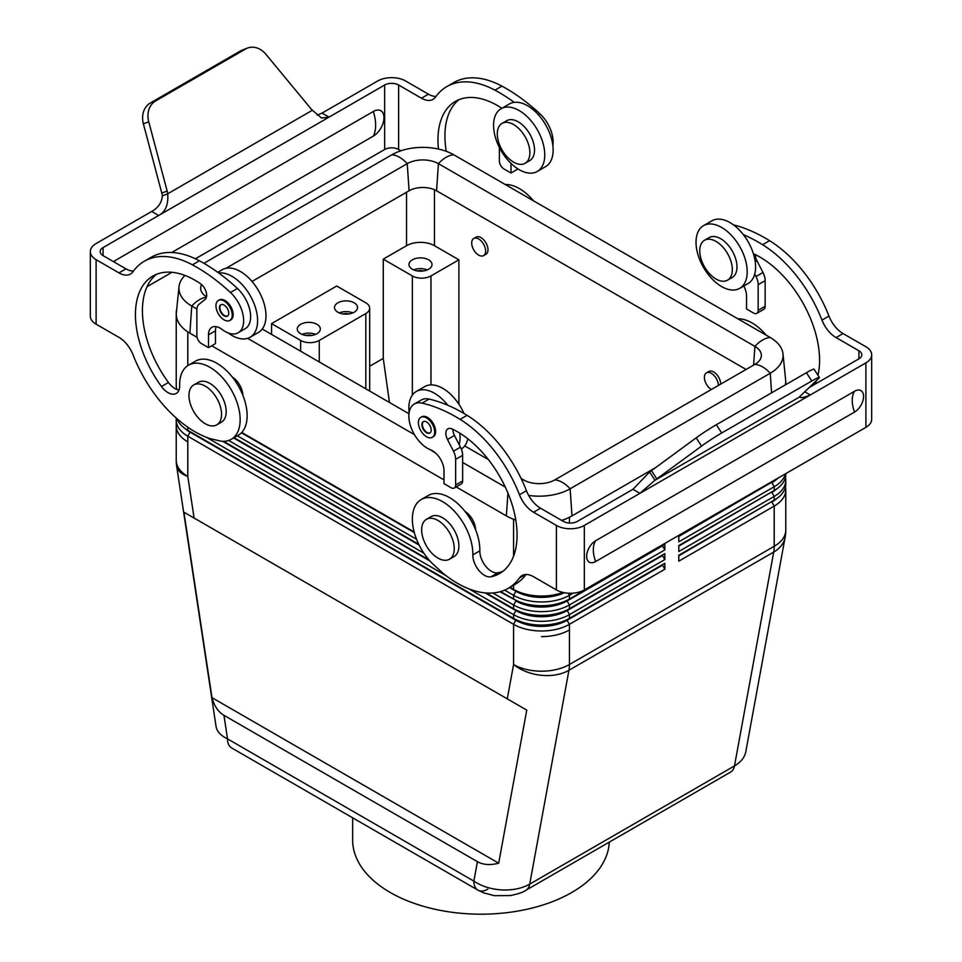 <?xml version="1.0" encoding="UTF-8"?>
<svg xmlns="http://www.w3.org/2000/svg" width="962" height="962" viewBox="0 0 962 962"><rect width="100%" height="100%" fill="white"/><g stroke="black" fill="none" stroke-linecap="round" stroke-linejoin="round"><path stroke-width="1.44" d="M519.456 494.745A101.359 58.526 -120 0 0 460.089 419.36L467.075 415.331A101.359 58.526 -120 0 1 526.442 490.716A23.04 13.3 60 0 0 540.524 508.201L563.383 521.404A9.873 5.7 180 0 0 577.344 521.404L632.948 489.297L649.591 472.005L654.942 480.266L639.934 493.326L584.331 525.432A19.745 11.4 180 0 1 556.397 525.432L533.537 512.229A23.04 13.3 60 0 1 519.456 494.745L526.442 490.716M460.089 419.36A164.55 94.997 60 0 0 422.065 403.126A26.323 15.2 -120 0 0 414.309 404.016A26.323 15.2 -120 0 0 410.918 427.068A26.323 15.2 -120 0 0 430.495 449.771A16.45 9.5 -120 0 1 444.011 470.827L444.011 483.658L450.998 487.686A6.578 3.8 -120 0 0 454.292 488.011A6.578 3.8 -120 0 0 455.651 484.992L455.651 459.355A13.167 7.6 -120 0 0 453.475 451.19L447.486 439.49L454.461 435.461L459.187 444.684A36.195 20.899 -120 0 0 459.788 433.165M454.292 488.011L461.267 483.982A6.578 3.8 -120 0 0 462.638 480.964L462.638 455.327A13.167 7.6 -120 0 0 460.461 447.162L459.187 444.684M447.486 439.49A9.873 5.7 -120 0 1 447.895 428.848A9.873 5.7 -120 0 1 452.212 429.004A84.247 48.641 -120 0 1 511.471 502.609A84.247 48.641 -120 0 1 499.615 573.532A84.247 48.641 -120 0 1 491.029 576.791A16.45 9.5 -120 0 1 478.92 570.49A16.45 9.5 -120 0 1 472.847 554.87A42.785 24.699 -120 0 0 454.509 511.339A42.785 24.699 -120 0 0 421.212 499.531A42.785 24.699 -120 0 0 431.938 563.107L442.604 572.931A101.359 58.526 -120 0 0 508.176 588.359A101.359 58.526 -120 0 0 519.456 577.946A23.04 13.3 60 0 1 522.017 575.577A23.04 13.3 60 0 1 533.537 576.719L556.397 589.922A19.745 11.4 0 0 0 584.331 589.922L865.896 427.356A19.745 11.4 0 0 0 871.68 419.3L871.68 354.81A19.745 11.4 180 0 1 865.896 362.866L639.934 493.326L632.948 489.297M452.837 429.305A9.873 5.7 -120 0 0 454.461 435.461M422.065 403.126L429.052 399.086A26.323 15.2 -120 0 0 421.296 399.988L414.309 404.016M429.052 399.086A164.55 94.997 60 0 1 447.787 405.242A164.55 94.997 60 0 1 467.075 415.331M508.176 588.359L515.163 584.319A101.359 58.526 -120 0 0 526.01 574.506M472.847 554.87L479.834 550.841A42.785 24.699 -120 0 0 461.495 507.311A42.785 24.699 -120 0 0 428.198 495.502L421.212 499.531M479.834 550.841A16.45 9.5 -120 0 0 485.894 566.462A16.45 9.5 -120 0 0 498.003 572.763A84.247 48.641 -120 0 0 502.97 571.272M858.922 350.781A9.873 5.7 180 0 1 861.808 354.81A9.873 5.7 180 0 1 858.922 358.838L858.922 350.781L836.05 337.578L843.037 333.549L865.896 346.741A19.745 11.4 180 0 1 871.68 354.81M858.922 358.838L809.15 387.566M806.433 372.715L811.784 380.988A19.745 1.407 -32.9 0 1 819.383 377.429L814.044 369.155A19.745 1.407 -32.9 0 0 806.433 372.715L716.341 424.723A19.745 1.407 -32.9 0 0 696.199 437.83L651.478 470.646A19.745 1.407 -32.9 0 1 649.591 472.005M696.199 437.83L701.551 446.103L656.818 478.908A19.745 1.407 -32.9 0 1 654.942 480.266L799.675 396.921M811.784 380.988L721.692 432.996A19.745 1.407 -32.9 0 0 701.551 446.103M804.761 391.774L810.293 394.973C803.835 397.679 800.288 398.268 799.638 396.729A19.745 1.407 147.1 0 1 800.204 396.128L818.614 378.511A19.745 1.407 -32.9 0 0 819.383 377.429M432.311 437.325L433.237 436.784A11.52 6.65 -120 0 0 435.004 427.561A11.52 6.65 -120 0 0 427.477 417.412A11.52 6.65 -120 0 0 421.717 416.835L420.791 417.376A11.52 6.65 -120 0 0 419.023 426.611A11.52 6.65 -120 0 0 426.551 436.76A11.52 6.65 -120 0 0 432.311 437.325A11.52 6.65 -120 0 0 434.066 428.102A11.52 6.65 -120 0 0 426.551 417.941A11.52 6.65 -120 0 0 420.791 417.376M426.551 432.72A6.578 3.8 -120 0 0 429.834 433.056A6.578 3.8 -120 0 0 430.844 427.777A6.578 3.8 -120 0 0 426.551 421.981A6.578 3.8 -120 0 0 423.256 421.657A6.578 3.8 -120 0 0 422.246 426.924A6.578 3.8 -120 0 0 426.551 432.72M423.496 421.536A6.578 3.8 -120 0 0 422.775 426.863A6.578 3.8 -120 0 0 427.008 432.455A6.578 3.8 -120 0 0 430.062 432.9M430.699 449.843A36.195 20.899 -120 0 0 434.463 452.344A36.195 20.899 -120 0 0 435.353 452.837M461.327 449.062A36.195 20.899 -120 0 0 467.821 438.792M463.961 413.456A36.195 20.899 -120 0 0 442.833 388.383A36.195 20.899 -120 0 0 424.735 386.592L416.354 391.438A36.195 20.899 -120 0 0 409.139 412.518M447.787 405.242A36.195 20.899 -120 0 0 434.463 393.23A36.195 20.899 -120 0 0 416.354 391.438M836.05 337.578A23.04 13.3 60 0 1 821.969 320.093A101.359 58.526 -120 0 0 762.601 244.709L769.588 240.68A101.359 58.526 -120 0 1 828.955 316.065A23.04 13.3 60 0 0 843.037 333.549M703.523 225.649A36.195 20.899 60 0 1 721.62 227.441A36.195 20.899 60 0 1 745.261 259.331A36.195 20.899 60 0 1 739.718 288.347A36.195 20.899 60 0 1 721.62 286.556A36.195 20.899 60 0 1 697.967 254.653A36.195 20.899 60 0 1 703.523 225.649L711.892 220.803A36.195 20.899 60 0 1 729.99 222.595A36.195 20.899 60 0 1 743.325 234.62A164.55 94.997 60 0 1 762.601 244.709M743.325 234.62A36.195 20.899 60 0 1 753.45 253.884A36.195 20.899 60 0 1 754.725 274.062A36.195 20.899 60 0 1 748.099 283.513L739.718 288.347M817.977 375.252A84.247 48.641 -120 0 0 754.725 254.353A9.873 5.7 -120 0 0 753.45 253.884M814.958 384.211A84.247 48.641 -120 0 0 816.413 380.615M756.805 313.359A6.578 3.8 -120 0 0 758.164 310.341L758.164 284.692L765.151 280.663L765.151 306.313A6.578 3.8 -120 0 1 763.792 309.319L756.805 313.359A6.578 3.8 -120 0 1 753.511 313.035L746.536 308.994L746.536 296.176A16.45 9.5 -120 0 0 743.818 285.979M758.164 284.692A13.167 7.6 -120 0 0 755.988 276.527L762.974 272.499L756.986 260.798A9.873 5.7 -120 0 1 755.35 254.641M754.725 274.062L755.988 276.527M733.489 224.892A164.55 94.997 60 0 1 769.588 240.68M716.029 279.028A23.04 13.3 60 0 1 700.985 258.73A23.04 13.3 60 0 1 704.509 240.272A23.04 13.3 60 0 1 716.029 241.414A23.04 13.3 60 0 1 731.084 261.712A23.04 13.3 60 0 1 727.549 280.17A23.04 13.3 60 0 1 716.029 279.028M766.257 335.197A42.785 24.699 -120 0 0 737.938 318.855M765.151 280.663A13.167 7.6 -120 0 0 762.974 272.499M595.67 561.531A12.746 7.359 -60 0 1 586.652 556.337A12.746 7.359 -60 0 1 595.67 540.728L854.557 391.257A12.746 7.359 -60 0 1 863.575 396.452A12.746 7.359 -60 0 1 854.557 412.061L595.67 561.531A26.323 15.2 60 0 1 593.338 549.783A26.323 15.2 60 0 1 595.67 540.728M704.509 240.272L709.162 237.578A23.04 13.3 60 0 1 720.682 238.72A23.04 13.3 60 0 1 735.738 259.018A23.04 13.3 60 0 1 732.202 277.477L727.549 280.17M453.823 82.552A101.359 58.526 60 0 1 501.911 86.135L494.925 90.163A101.359 58.526 60 0 0 446.837 86.592L453.823 82.552M247.438 48.1A19.745 16.065 68.6 0 0 245.659 48.954L155.567 100.974L150.216 103.066L240.308 51.046A19.745 16.065 68.6 0 1 242.087 50.192L247.438 48.1A19.745 16.065 68.6 0 1 265.801 54.161L310.522 108.237A19.745 16.065 68.6 0 0 312.409 110.245L321.561 118.037L329.052 117.123L384.656 85.017A9.873 5.7 180 0 1 398.617 85.017L421.476 98.22A23.04 13.3 -120 0 0 432.996 99.363A23.04 13.3 -120 0 0 435.558 96.994A101.359 58.526 60 0 1 446.837 86.592M517.989 168.951L511.002 173.016L504.016 168.987A6.578 3.8 60 0 1 499.362 160.919L499.362 147.414M103.078 255.651L103.078 247.583A9.873 5.7 180 0 0 100.192 251.623A9.873 5.7 180 0 0 103.078 255.651L125.95 268.843L118.963 272.883L96.104 259.68A19.745 11.4 180 0 1 90.32 251.623L90.32 316.101A19.745 11.4 -0 0 0 96.104 324.17L118.963 337.361A23.04 13.3 -120 0 1 133.045 354.858A101.359 58.526 60 0 0 209.896 438.576L220.563 441.077A42.785 24.699 60 0 0 231.289 439.285L238.275 435.245A42.785 24.699 60 0 0 238.275 385.846A42.785 24.699 60 0 0 195.49 361.147L188.504 365.175A42.785 24.699 60 0 1 231.289 389.875A42.785 24.699 60 0 1 231.289 439.285M400.853 150.806L398.617 149.507A9.873 5.7 0 0 0 384.656 149.507L195.394 258.778M171.994 272.294L147.042 286.7M317.147 115.127L322.066 113.095L377.669 80.988A19.745 11.4 180 0 1 405.603 80.988L428.463 94.192A23.04 13.3 -120 0 0 435.99 96.404M511.002 163.408L511.002 173.016M501.911 86.135A164.55 94.997 -120 0 1 539.935 113.793A26.323 15.2 60 0 1 552.861 145.539M501.058 108.754A36.195 20.899 60 0 1 519.167 110.546A36.195 20.899 60 0 1 542.808 142.448A36.195 20.899 60 0 1 537.265 171.464A36.195 20.899 60 0 1 519.167 169.673A36.195 20.899 60 0 1 495.514 137.77A36.195 20.899 60 0 1 501.058 108.754L509.439 103.92A36.195 20.899 60 0 1 514.213 102.345A164.55 94.997 -120 0 0 494.925 90.163M505.23 184.5A42.785 24.699 60 0 1 533.561 200.854M438.444 149.05A84.247 48.641 60 0 1 455.399 101.407A84.247 48.641 60 0 1 501.887 108.285M446.284 151.323A84.247 48.641 60 0 1 459.03 99.639M90.32 251.623A19.745 11.4 180 0 1 96.104 243.554L151.707 211.448C158.165 207.864 161.712 202.681 162.362 195.875L167.701 193.783C168.53 204.557 165.524 211.784 158.694 215.488L151.707 211.448M103.078 247.583L329.052 117.123L322.066 113.095M155.567 100.974A19.745 16.065 68.6 0 0 148.737 121.753L167.147 191.017L161.796 193.109L143.386 123.845A19.745 16.065 68.6 0 1 150.216 103.066M161.796 193.109A19.745 16.065 -111.4 0 1 162.362 195.875M167.147 191.017A19.745 16.065 -111.4 0 1 167.701 193.783L312.409 110.245M502.056 123.389L506.709 120.695A23.04 13.3 60 0 1 518.229 121.837A23.04 13.3 60 0 1 533.285 142.135A23.04 13.3 60 0 1 529.749 160.594L525.096 163.287A23.04 13.3 60 0 1 513.576 162.145A23.04 13.3 60 0 1 498.532 141.847A23.04 13.3 60 0 1 502.056 123.389A23.04 13.3 60 0 1 513.576 124.519A23.04 13.3 60 0 1 528.631 144.829A23.04 13.3 60 0 1 525.096 163.287M514.213 102.345A36.195 20.899 60 0 1 527.537 105.712A36.195 20.899 60 0 1 551.19 137.614A36.195 20.899 60 0 1 545.646 166.618L537.265 171.464M125.95 268.843A23.04 13.3 -120 0 0 133.465 271.068M151.311 257.215A101.359 58.526 60 0 1 199.399 260.786L192.412 264.827A101.359 58.526 60 0 0 144.324 261.243L151.311 257.215M237.422 288.456L230.435 292.484A26.323 15.2 60 0 1 238.191 332.732L245.166 328.703A26.323 15.2 60 0 0 237.422 288.456A164.55 94.997 -120 0 0 218.675 272.967A164.55 94.997 -120 0 0 199.399 260.786M178.968 390.091A16.45 9.5 60 0 1 168.458 382.491A84.247 48.641 60 0 1 156.517 274.302M171.741 252.501L373.316 136.123A15.079 8.706 120 0 0 383.982 117.653A15.079 8.706 120 0 0 373.316 111.496L114.418 260.967A15.079 8.706 120 0 0 113.408 261.616M188.504 365.175A42.785 24.699 60 0 0 179.653 385.594A16.45 9.5 60 0 1 176.25 393.446A16.45 9.5 60 0 1 161.472 386.52A84.247 48.641 60 0 1 152.886 276.07A84.247 48.641 60 0 1 200.288 283.562A9.873 5.7 60 0 1 206.121 291.871A9.873 5.7 60 0 1 205.014 299.495L199.026 304.281A13.167 7.6 60 0 0 196.849 309.932L196.849 335.582A6.578 3.8 60 0 0 201.503 343.638L208.489 347.667L215.464 343.638L215.464 330.82A16.45 9.5 60 0 1 216.161 326.647M208.489 347.667L208.489 334.848A16.45 9.5 60 0 1 211.893 327.32A16.45 9.5 60 0 1 222.006 329.401A26.323 15.2 60 0 0 238.191 332.732M118.963 272.883A23.04 13.3 -120 0 0 130.483 274.014A23.04 13.3 -120 0 0 133.045 271.657A101.359 58.526 60 0 1 144.324 261.243M230.435 292.484A164.55 94.997 -120 0 0 192.412 264.827M229.858 320.442L230.784 319.901A11.52 6.65 -120 0 0 232.551 310.678A11.52 6.65 -120 0 0 225.024 300.529A11.52 6.65 -120 0 0 219.264 299.952L218.338 300.493A11.52 6.65 -120 0 0 216.57 309.716A11.52 6.65 -120 0 0 224.098 319.865A11.52 6.65 -120 0 0 229.858 320.442A11.52 6.65 -120 0 0 231.614 311.207A11.52 6.65 -120 0 0 224.098 301.058A11.52 6.65 -120 0 0 218.338 300.493M224.098 315.837A6.578 3.8 -120 0 0 227.381 316.161A6.578 3.8 -120 0 0 228.391 310.894A6.578 3.8 -120 0 0 224.098 305.086A6.578 3.8 -120 0 0 220.803 304.762A6.578 3.8 -120 0 0 219.793 310.041A6.578 3.8 -120 0 0 224.098 315.837M221.044 304.641A6.578 3.8 -120 0 0 220.322 309.98A6.578 3.8 -120 0 0 224.555 315.572A6.578 3.8 -120 0 0 227.609 316.017M228.234 332.96A36.195 20.899 -120 0 0 232.01 335.461A36.195 20.899 -120 0 0 250.108 337.253A36.195 20.899 -120 0 0 255.651 308.237A36.195 20.899 -120 0 0 232.01 276.347A36.195 20.899 -120 0 0 218.675 272.967M250.108 337.253L258.477 332.407A36.195 20.899 -120 0 0 264.033 303.403A36.195 20.899 -120 0 0 240.38 271.5A36.195 20.899 -120 0 0 222.282 269.709L217.773 272.318M206.481 293.398A36.195 20.899 -120 0 0 206.65 295.322M477.429 861.663L223.954 715.319C218.278 711.952 214.298 706.072 211.989 697.666L183.922 512.181L194.096 518.049L526.755 710.112L498.689 863.191C490.259 865.403 483.177 864.886 477.429 861.663L473.857 881.108A19.745 11.4 120 0 0 477.946 890.139L231.601 747.919A19.745 11.4 -60 0 1 227.513 738.876C220.755 735.617 216.943 731.493 216.065 726.502L176.671 466.209A39.49 18.11 -8.6 0 0 187.794 476.418A39.49 22.799 180 0 1 176.226 460.305L176.226 425.745A39.49 22.799 0 0 0 187.794 441.859A39.49 22.799 180 0 1 176.226 425.745L176.226 420.093A39.49 22.799 0 0 0 187.794 436.219L513.576 624.314A39.49 22.799 0 0 0 541.498 630.988A39.49 22.799 0 0 0 569.432 624.314L664.838 569.227L664.838 563.311L569.432 618.398A39.49 22.799 180 0 1 541.498 625.084A39.49 22.799 180 0 1 513.576 618.398L187.794 430.315A39.49 22.799 180 0 1 177.032 418.759M785.774 473.617L785.774 474.374A39.49 22.799 180 0 1 774.206 490.5L678.799 545.586L678.799 551.491L774.206 496.416A39.49 22.799 0 0 0 785.774 480.291L785.774 484.054A39.49 22.799 180 0 1 774.206 500.168L678.799 555.254L678.799 561.171L774.206 506.084L774.206 546.284L569.432 664.514A39.49 22.799 180 0 1 513.576 664.514A39.49 26.683 10.4 0 0 541.149 675.276A39.49 26.683 10.4 0 0 568.927 670.286L773.713 552.068A39.49 26.683 10.4 0 0 785.124 537.289L745.803 751.731C744.66 757.395 740.896 762.132 734.487 765.908L529.713 884.138C521.933 888.479 512.614 890.403 501.791 889.922C490.957 889.225 481.637 886.291 473.857 881.108L227.513 738.876L223.954 715.319M211.989 697.666L498.689 863.191M525.697 890.391A19.745 11.4 -120 0 0 525.877 890.283C523.737 892.063 518.638 893.818 510.533 895.562L494.492 895.682L483.694 892.88L477.946 890.139A19.745 11.4 120 0 0 487.818 889.165M785.124 537.289A39.49 39.49 0 0 0 785.774 530.158A39.49 22.799 180 0 1 774.206 546.284A39.49 22.799 60 0 1 774.085 549.254A39.49 22.799 60 0 1 773.713 552.068L734.487 765.908A19.745 11.4 60 0 1 730.651 772.065L525.877 890.283A19.745 11.4 -120 0 0 529.713 884.138L568.927 670.286A39.49 22.799 60 0 0 569.3 667.484A39.49 22.799 60 0 0 569.432 664.514L569.432 629.954A39.49 22.799 180 0 1 541.498 636.628A39.49 22.799 0 0 0 569.432 629.954L569.432 624.314L567.099 620.286L662.505 565.199L664.838 569.227M185.221 428.679A36.195 20.899 0 0 0 190.115 432.191L515.909 620.286A36.195 20.899 0 0 0 541.498 626.406A36.195 20.899 0 0 0 567.099 620.286L567.099 619.744A36.195 20.899 180 0 1 541.498 625.865A36.195 20.899 180 0 1 515.909 619.744L190.115 431.649A36.195 20.899 180 0 1 190.079 431.625M778.799 477.645A39.49 22.799 180 0 1 774.206 480.82L678.799 535.906L678.799 541.822L774.206 486.736A39.49 22.799 0 0 0 785.377 473.845M504.641 590.127L513.576 595.298A39.49 22.799 0 0 0 541.498 601.971A39.49 22.799 0 0 0 569.432 595.298L573.148 593.145M492.821 592.977L513.576 604.966A39.49 22.799 0 0 0 541.498 611.64A39.49 22.799 0 0 0 569.432 604.966L664.838 549.879L664.838 543.975L569.432 599.049A39.49 22.799 180 0 1 541.498 605.735A39.49 22.799 180 0 1 513.576 599.049L500.625 591.57L515.909 600.396L513.576 599.049L513.576 595.298L515.909 591.257A36.195 20.899 0 0 0 541.498 597.378A36.195 20.899 0 0 0 564.309 592.712M469.011 588.912L513.576 614.634A39.49 22.799 0 0 0 541.498 621.32A39.49 22.799 0 0 0 569.432 614.634L664.838 559.559L664.838 553.643L569.432 608.73A39.49 22.799 180 0 1 541.498 615.403A39.49 22.799 180 0 1 513.576 608.73L486.315 592.989L515.909 610.076L513.576 608.73L513.576 604.966L515.909 600.937A36.195 20.899 0 0 0 541.498 607.058A36.195 20.899 0 0 0 567.099 600.937L662.505 545.851L664.838 549.879M664.838 553.643L567.099 610.076A36.195 20.899 180 0 1 541.498 616.197A36.195 20.899 180 0 1 515.909 610.076L515.909 610.605A36.195 20.899 0 0 0 541.498 616.726A36.195 20.899 0 0 0 567.099 610.605L662.505 555.519L664.838 559.559M664.838 543.975L662.505 545.851M662.505 545.31L567.099 600.396A36.195 20.899 180 0 1 541.498 606.517A36.195 20.899 180 0 1 515.909 600.396L499.999 591.75M203.908 263.311L391.871 154.786A43.771 25.265 180 0 1 453.775 154.786L770.249 337.506A43.771 25.265 180 0 1 782.996 353.896L785.629 379.846A46.404 26.792 180 0 1 785.701 381.385A39.49 22.799 180 0 1 785.774 382.744L785.774 384.644M785.774 382.744A39.49 22.799 180 0 1 785.629 384.728M774.206 480.291L771.885 482.166A36.195 20.899 0 0 0 771.921 482.142M776.779 479.196A36.195 20.899 180 0 1 771.885 482.708L774.206 486.736L774.206 490.5L771.885 491.847A36.195 20.899 0 0 0 771.921 491.822M776.779 488.864A36.195 20.899 180 0 1 771.885 492.376L774.206 496.416L774.206 500.168L771.885 501.515A36.195 20.899 0 0 0 771.921 501.491M569.432 608.73L567.099 610.076L569.432 608.73L569.432 604.966L567.099 600.937L569.432 599.049L569.432 595.298L568.217 593.193M776.779 498.532A36.195 20.899 180 0 1 771.885 502.056L774.206 506.084A39.49 22.799 0 0 0 785.774 489.959L785.774 530.158M785.774 489.959A39.49 22.799 0 0 0 785.437 487M678.799 535.906L771.885 482.166L678.799 536.447M428.944 559.872L223.557 441.281L428.944 559.872M418.759 544.312L234.067 437.674L418.759 544.312M237.325 435.798L416.546 539.273M176.563 388.119A39.49 22.799 0 0 0 176.347 389.285M678.799 555.254L771.885 501.515L678.799 555.795M664.838 563.311L567.099 619.744L569.432 618.398L569.432 614.634L567.099 610.076M233.598 437.95L419.131 545.057M678.799 545.586L771.885 491.847L678.799 546.115M228.655 440.464L423.845 553.162M241.426 432.792L414.309 532.611M509.523 587.578L515.909 591.257L509.992 587.313L513.576 589.381A39.49 22.799 180 0 0 541.498 596.055A39.49 22.799 180 0 0 562.914 592.412M414.141 531.974L241.751 432.443L414.141 531.974M176.96 389.538A39.49 22.799 180 0 1 176.226 385.173L176.226 312.89A39.49 22.799 180 0 1 176.719 309.307M197.066 337.313L189.887 333.177A46.404 26.792 180 0 1 176.299 314.249A39.49 22.799 180 0 1 176.226 312.89M785.774 480.291A39.49 22.799 0 0 0 785.437 477.332M194.096 518.049L187.794 476.418L187.794 436.219L190.115 432.191L187.794 430.315L187.794 427.2M176.371 418.181A39.49 22.799 0 0 0 176.226 420.093M222.595 441.269L429.906 560.954M485.233 592.905L515.909 610.605L513.576 614.634L513.576 618.398L515.909 619.744L513.576 624.314L513.576 664.514L507.275 698.869M206.517 437.361L445.983 575.613M563.491 592.544A36.195 20.899 180 0 1 541.498 596.849A36.195 20.899 180 0 1 515.909 590.728L513.576 589.381L515.909 590.728M183.922 512.181L526.755 710.112M655.591 467.616L571.993 515.885A46.404 26.792 180 0 1 567.039 518.374A39.49 22.799 180 0 1 561.856 520.514M196.885 309.03L191.751 306.06A43.771 25.265 180 0 1 179.004 286.724A43.771 25.265 180 0 1 184.945 275.421M176.299 314.249A46.404 26.792 180 0 1 176.371 312.662L179.004 286.724M785.701 381.385A46.404 26.792 180 0 1 785.305 384.908M225.95 268.314L407.227 163.66A22.054 12.734 180 0 1 438.419 163.66L754.893 346.368A22.054 12.734 180 0 1 761.315 356.12A22.054 12.734 180 0 1 754.893 364.37L554.773 479.918A22.054 12.734 180 0 1 523.581 479.918L521.091 478.475M252.02 281.445L409.09 190.765A19.42 11.207 180 0 1 436.556 190.765L746.079 369.468M567.039 518.374A46.404 26.792 180 0 1 561.628 520.394M782.996 353.896A43.771 25.265 180 0 1 770.249 373.244L570.129 488.78A43.771 25.265 180 0 1 528.667 495.442M515.8 520.081A46.404 26.792 180 0 1 506.361 515.885L456.18 486.916M488.395 459.595L464.706 445.923M408.982 413.744L262.253 329.04M505.278 487.085L462.638 462.457M414.442 434.644L247.631 338.335M464.959 511.339A15.801 9.115 60 0 1 473.737 522.089A15.801 9.115 60 0 1 475.637 529.834M271.561 334.415L271.561 323.629L300.649 340.428L300.649 351.214M369.673 391.053L369.673 308.189A13.167 7.6 180 0 0 365.813 302.814L336.724 286.015L271.561 323.629M369.673 366.233L383.261 358.381L383.261 259.151L412.349 275.938L412.349 395.117M458.898 404.196L458.898 259.812L434.463 245.707A19.745 11.4 0 0 0 406.529 245.707L383.261 259.151M319.276 361.952L319.276 340.428A13.167 7.6 180 0 1 309.956 342.652A13.167 7.6 180 0 1 300.649 340.428M319.276 340.428L365.813 313.564L365.813 388.828M483.609 255.603L485.942 254.257A9.873 5.7 -120 0 0 486.856 253.487A9.873 5.7 -120 0 0 485.389 241.979A9.873 5.7 -120 0 0 476.058 237.157L473.737 238.504A9.873 5.7 -120 0 0 472.823 239.285A9.873 5.7 -120 0 0 474.278 250.781A9.873 5.7 -120 0 0 483.609 255.603A9.873 5.7 -120 0 0 484.523 254.822A9.873 5.7 -120 0 0 483.068 243.326A9.873 5.7 -120 0 0 473.737 238.504M720.682 384.127A9.873 5.7 -120 0 0 719.564 379.052A9.873 5.7 -120 0 0 708.766 371.512L706.445 372.859A9.873 5.7 -120 0 0 705.519 382.419A9.873 5.7 -120 0 0 711.411 389.478M430.964 384.908L430.964 275.938L458.898 259.812M430.964 275.938A13.167 7.6 180 0 1 421.657 278.162A13.167 7.6 180 0 1 412.349 275.938M428.643 269.228A11.52 6.65 180 0 1 416.089 270.659A11.52 6.65 180 0 1 408.982 264.514A11.52 6.65 180 0 1 412.349 259.812A11.52 6.65 180 0 1 424.903 258.381A11.52 6.65 180 0 1 432.01 264.514A11.52 6.65 180 0 1 428.643 269.228M389.454 402.477L383.261 358.381M369.673 308.189A13.167 7.6 180 0 1 365.813 313.564M427.284 269.889A11.52 6.65 0 0 0 413.708 269.889M423.52 270.935A8.093 4.678 0 0 0 417.472 270.935M316.943 333.706A11.52 6.65 180 0 1 304.389 335.149A11.52 6.65 180 0 1 297.282 329.004A11.52 6.65 180 0 1 300.649 324.302A11.52 6.65 180 0 1 313.203 322.859A11.52 6.65 180 0 1 320.322 329.004A11.52 6.65 180 0 1 316.943 333.706M354.172 312.217A11.52 6.65 180 0 1 341.618 313.66A11.52 6.65 180 0 1 334.511 307.515A11.52 6.65 180 0 1 337.89 302.814A11.52 6.65 180 0 1 350.445 301.371A11.52 6.65 180 0 1 357.551 307.515A11.52 6.65 180 0 1 354.172 312.217M302.02 334.379A11.52 6.65 180 0 1 315.584 334.379M305.772 335.425A8.093 4.678 180 0 1 311.832 335.425M352.813 312.89A11.52 6.65 0 0 0 339.249 312.89M349.062 313.925A8.093 4.678 0 0 0 343.001 313.925M718.361 385.473A9.873 5.7 -120 0 0 717.231 380.399A9.873 5.7 -120 0 0 706.445 372.859M444.011 479.894L211.748 345.791M426.431 519.312L431.084 516.63A23.04 13.3 60 0 1 456.108 533.862A23.04 13.3 60 0 1 454.124 556.529L449.47 559.223A23.04 13.3 60 0 1 424.446 541.991A23.04 13.3 60 0 1 426.431 519.312A23.04 13.3 60 0 1 451.455 536.543A23.04 13.3 60 0 1 449.47 559.223M206.505 296.837A22.054 12.734 180 0 1 200.685 288.937A22.054 12.734 180 0 1 201.563 284.572M609.295 842.123A128.343 74.098 180 0 1 528.487 908.934A128.343 74.098 180 0 1 390.247 892.483A128.343 74.098 180 0 1 352.657 840.091L352.657 817.808M232.251 376.996A15.801 9.115 60 0 1 242.929 395.49M193.723 384.968L198.376 382.275A23.04 13.3 60 0 1 220.262 393.698A23.04 13.3 60 0 1 223.4 420.538A23.04 13.3 60 0 1 221.416 422.174L216.763 424.867A23.04 13.3 60 0 1 194.889 413.444A23.04 13.3 60 0 1 191.739 386.604A23.04 13.3 60 0 1 193.723 384.968A23.04 13.3 60 0 1 215.608 396.38A23.04 13.3 60 0 1 218.747 423.232A23.04 13.3 60 0 1 216.763 424.867M455.651 459.355L462.638 455.327M453.475 451.19L460.461 447.162M533.537 512.229L540.524 508.201M455.651 484.992L462.638 480.964M519.456 577.946L525.348 574.542M491.029 576.791L498.003 572.763M656.818 478.908L651.478 470.646M716.341 424.723L721.692 432.996M556.397 589.922L556.397 525.432M821.969 320.093L828.955 316.065M755.23 261.808L756.986 260.798M758.164 310.341L765.151 306.313M865.896 427.356L865.896 362.866M584.331 589.922L584.331 525.432M854.557 391.257A26.323 15.2 -120 0 0 852.236 400.312A26.323 15.2 -120 0 0 854.557 412.061M428.463 94.192L421.476 98.22M539.935 113.793L538.347 114.718M245.659 48.954L240.308 51.046M148.737 121.753L143.386 123.845M384.656 149.507L384.656 85.017M398.617 149.507L398.617 85.017M114.418 260.967A36.195 20.899 60 0 1 114.875 262.458M373.316 136.123A36.195 20.899 -120 0 0 375.637 125.156A36.195 20.899 -120 0 0 373.316 111.496M215.464 330.82L208.489 334.848M168.458 382.491L161.472 386.52M96.104 324.17L96.104 259.68M569.432 523.039L569.432 517.255M774.206 480.82L771.885 482.166L774.206 480.82M774.206 500.168L771.885 501.515L774.206 500.168M187.794 365.62L187.794 331.878M513.576 519.288L513.576 556.156M513.576 585.233L513.576 589.381M206.397 297.258A26.323 15.2 -60 0 0 191.751 306.06L189.887 333.177M391.871 154.786A26.323 15.2 60 0 1 407.227 163.66L409.09 190.765M453.775 154.786A26.323 15.2 120 0 0 438.419 163.66L436.556 190.765M753.607 365.115L754.893 346.368A26.323 15.2 120 0 1 770.249 337.506M554.773 479.918A26.323 15.2 -120 0 1 570.129 488.78L571.993 515.885M507.936 493.085L506.361 515.885M754.893 364.37A26.323 15.2 -120 0 1 770.249 373.244L771.596 392.833M521.885 480.122A26.323 15.2 -60 0 1 523.581 479.918M406.529 192.244L406.529 245.707M434.463 189.718L434.463 245.707M771.885 491.847L774.206 490.5M190.115 431.649L187.794 430.315M176.226 460.305A39.49 39.49 0 0 0 176.671 466.209"/></g></svg>
